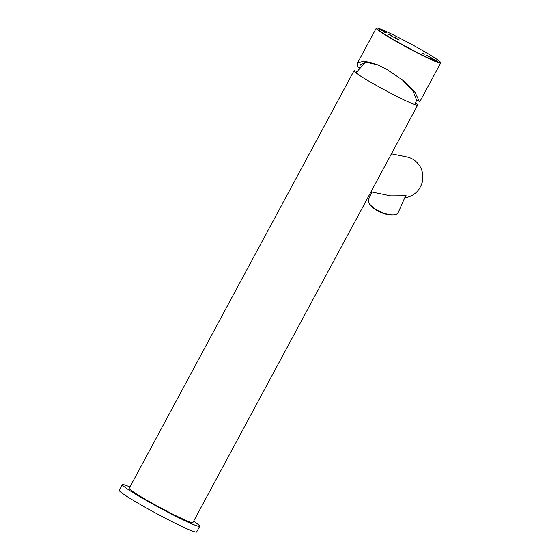 <?xml version="1.0" encoding="UTF-8"?>
<svg xmlns="http://www.w3.org/2000/svg" width="560" height="560" viewBox="0 0 560 560"><rect width="100%" height="100%" fill="white"/><g stroke="black" fill="none" stroke-linecap="round" stroke-linejoin="round"><path stroke-width="0.84" d="M356.888 71.456A36.155 2.268 28.3 0 0 353.955 70.882A36.155 2.268 28.3 0 0 378.245 86.478A36.155 2.268 28.3 0 0 417.62 105.161A36.155 2.268 28.3 0 0 415.527 103.033M353.955 70.882L129.185 488.313A36.155 2.268 28.3 0 0 153.475 503.916A36.155 2.268 28.3 0 0 192.857 522.599L417.62 105.161M129.927 486.941A43.925 2.751 28.3 0 0 122.346 484.631A43.925 2.751 28.3 0 0 171.71 514.185A43.925 2.751 28.3 0 0 199.696 526.281A43.925 2.751 28.3 0 0 193.599 521.22M122.346 484.631L119.273 490.35A43.925 2.751 28.3 0 0 168.63 519.904A43.925 2.751 28.3 0 0 196.616 532L199.696 526.281M402.206 79.716L413.021 91.189L416.5 99.827L419.3 101.381A36.603 2.296 28.3 0 0 420.049 101.304L440.678 62.993A36.603 2.296 -151.7 0 1 400.141 43.701A36.603 2.296 -151.7 0 1 376.222 28.287C376.012 27.874 376.733 27.881 378.392 28.315C383.46 29.785 401.282 38.57 416.843 47.271A36.281 2.275 28.3 0 0 377.72 28.147A36.281 2.275 28.3 0 0 400.365 43.435A36.281 2.275 28.3 0 0 439.481 62.559A36.281 2.275 28.3 0 0 416.836 47.271C428.316 53.697 435.855 58.338 439.453 61.201C440.678 62.307 441.084 62.909 440.678 62.993M359.401 68.005L357.035 66.682L357.364 63.301L363.916 60.977L376.726 64.414L386.442 69.146L402.878 80.255L415.121 92.435L419.3 101.381M384.664 31.927L380.947 29.701L379.274 29.358L384.727 31.927M431.697 57.89L430.325 57.757L435.848 60.788L437.528 61.131L431.55 58.156M424.907 54.229L422.87 52.983L424.074 53.76L422.457 53.13L423.213 53.732L424.956 54.222M423.605 53.438L423.927 54.026M427.259 55.811L430.087 57.176L427.259 55.811M398.251 39.767L393.652 36.953L396.893 38.521L399.154 40.11L392.665 36.638L398.419 39.641L398.188 40.068M389.396 34.783L392.231 36.148L389.396 34.783M384.783 32.438L386.981 33.019L385.105 32.634M359.709 67.634L360.227 64.841L366.282 62.23L377.818 64.876M426.356 55.692L426.587 55.265L427.539 55.902C429.345 56.805 429.618 56.861 428.351 56.07C426.545 55.16 426.279 55.104 427.539 55.902L427.511 55.951M429.072 57.134L429.303 56.707L428.351 56.07M388.493 34.664L388.724 34.237L389.683 34.874C391.489 35.777 391.755 35.833 390.488 35.042C388.689 34.132 388.416 34.076 389.683 34.874L389.655 34.923M391.216 36.106L391.447 35.679L390.488 35.042M382.13 30.723L381.353 30.121L381.122 30.548M382.893 30.821C384.174 31.612 383.929 31.563 382.165 30.667C381.08 29.988 381.325 30.037 382.893 30.821L383.866 31.465L383.635 31.892M368.613 199.374A16.184 6.363 23.9 0 0 368.536 199.528A16.184 6.363 23.9 0 0 368.851 202.643A16.184 6.363 23.9 0 0 380.751 211.911A16.184 6.363 23.9 0 0 395.598 214.522A16.184 6.363 23.9 0 0 398.048 212.821A16.184 6.363 23.9 0 0 398.125 212.667A16.184 6.363 23.9 0 0 398.188 212.506M368.851 202.643L369.278 203.497A15.372 6.041 23.9 0 0 380.576 212.303A15.372 6.041 23.9 0 0 394.681 214.781L395.598 214.522M370.979 191.786L390.656 195.818L401.044 195.755L406.189 195.097L405.489 196.084M404.768 197.701A20.664 20.188 -78.4 0 0 420.378 187.012A20.664 20.188 -78.4 0 0 406.84 156.947L391.44 153.797M365.638 62.251L356.426 72.212M416.731 99.96L415.149 103.831M376.222 28.287L357.364 63.301M423.864 54.187L424.095 53.76M398.125 212.667L406 194.943M368.536 199.528L371.889 191.975"/></g></svg>
